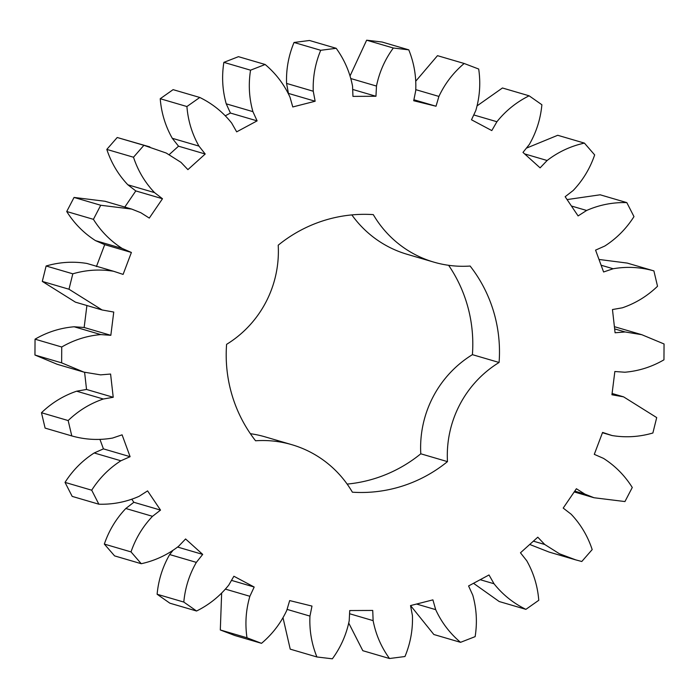 <?xml version="1.0" encoding="UTF-8"?>
<svg xmlns="http://www.w3.org/2000/svg" width="699" height="699" viewBox="0 0 699 699"><rect width="100%" height="100%" fill="white"/><g stroke="black" fill="none" stroke-linecap="round" stroke-linejoin="round"><path stroke-width="1.05" d="M122.211 248.46C110.512 240.998 100.909 231.29 93.413 219.337L66.728 211.517L74.05 197.441L104.981 201.26L131.665 209.071L140.822 212.714L149.298 218.079L162.483 198.743L154.54 192.609C144.955 182.491 137.939 170.705 133.5 157.231L143.898 145.313L166.222 153.037L180.962 162.334L187.9 169.63L205.218 154.016L198.962 146.1C192.068 133.92 188.048 120.726 186.913 106.536L199.783 97.467C212.356 103.609 222.981 112.137 231.666 123.068L236.673 131.849L257.11 120.866L252.916 111.648C249.106 98.105 248.311 84.282 250.548 70.18L265.148 64.491C275.878 73.526 284.161 84.43 289.998 97.178L292.776 106.956L315.144 101.241L313.257 91.237C312.75 77.126 315.232 63.469 320.719 50.293L336.184 48.301C344.45 59.721 349.902 72.347 352.558 86.187L352.951 96.383L375.957 96.261L376.481 86.064C379.304 72.198 384.922 59.511 393.327 48.013L408.775 49.847C414.088 62.971 416.403 76.602 415.722 90.721L413.703 100.743L436.01 106.231L438.911 96.427C444.905 83.618 453.328 72.635 464.171 63.487L478.693 69.035C480.755 83.111 479.794 96.943 475.809 110.521L471.502 119.791L491.799 130.573L496.919 121.731C505.735 110.722 516.474 102.08 529.126 95.807L541.882 104.745C540.563 118.952 536.378 132.19 529.335 144.44L522.983 152.417L540.1 167.856L547.134 160.499C558.265 151.919 570.69 146.126 584.408 143.103L594.666 154.916C590.052 168.424 582.887 180.29 573.18 190.504L565.15 196.716L578.099 215.921L586.636 210.469C599.436 204.833 612.831 202.212 626.82 202.614L633.976 216.611C626.33 228.643 616.605 238.455 604.801 246.031L595.574 250.128L603.595 271.981L613.137 268.757C626.854 266.38 640.441 267.097 653.897 270.897L657.523 286.267C647.291 296.123 635.574 303.296 622.363 307.805L612.464 309.543L615.085 332.776L625.089 331.955L641.787 334.699L664.05 343.969L663.954 359.819C651.73 366.923 638.685 371.055 624.836 372.226L614.849 371.51L611.931 394.769L623.578 396.849L656.702 417.591L652.875 433.004C639.375 436.936 625.78 437.784 612.097 435.547L602.582 432.419L594.29 454.35L603.464 458.361C615.172 465.822 624.775 475.53 632.272 487.483L624.95 501.559L594.019 497.74L584.862 494.106L576.387 488.741L563.202 508.077L571.144 514.211C580.729 524.329 587.737 536.116 592.184 549.589L581.786 561.498L575.801 559.899L559.462 553.783L544.722 544.477L537.784 537.19L520.467 552.804L526.723 560.712C533.617 572.9 537.636 586.085 538.772 600.284L525.901 609.353C513.328 603.211 502.703 594.674 494.018 583.752L489.012 574.962L468.575 585.954L472.769 595.172C476.578 608.715 477.365 622.538 475.137 636.64L460.536 642.329C449.806 633.285 441.523 622.39 435.687 609.642L432.908 599.864L410.531 605.579L412.427 615.583C412.934 629.694 410.444 643.342 404.966 656.527L389.5 658.519C381.235 647.099 375.774 634.474 373.126 620.633L372.733 610.437L349.727 610.55L349.203 620.756C346.381 634.622 340.762 647.3 332.357 658.808L316.909 656.973C311.597 643.84 309.281 630.218 309.963 616.099L311.981 606.077L289.674 600.581L286.773 610.384C280.78 623.202 272.357 634.185 261.513 643.333L246.992 637.785C244.93 623.709 245.891 609.878 249.875 596.291L254.183 587.029L233.885 576.247L228.765 585.089C219.949 596.098 209.211 604.74 196.559 611.013L183.802 602.066C185.121 587.859 189.298 574.63 196.349 562.38L202.701 554.403L185.585 538.964L178.551 546.321C167.419 554.901 154.995 560.694 141.268 563.717L131.019 551.904C135.632 538.396 142.797 526.53 152.504 516.316L160.525 510.104L147.585 490.89L139.04 496.351C126.248 501.987 112.854 504.599 98.856 504.206L91.709 490.2C99.354 478.168 109.079 468.365 120.883 460.781L130.11 456.692L122.089 434.83L112.548 438.063C98.83 440.44 85.243 439.723 71.787 435.923L68.161 420.553C78.393 410.697 90.11 403.524 103.321 399.015L113.221 397.277L110.591 374.044L100.586 374.865L83.897 372.121L61.634 362.851L61.73 347.001C73.954 339.897 86.991 335.765 100.839 334.594L110.835 335.31L113.754 312.051L102.106 309.972L68.983 289.229L72.81 273.816C86.309 269.884 99.905 269.036 113.588 271.264L123.103 274.401L131.395 252.461L122.211 248.46L95.536 240.639C83.828 233.178 74.225 223.47 66.728 211.517M93.413 219.337L100.735 205.261L74.05 197.441M100.735 205.261L131.665 209.071M612.237 435.599L602.468 432.733L612.237 435.599M102.106 309.972L75.422 302.151L42.298 281.409L46.125 265.996C59.625 262.064 73.22 261.216 86.903 263.453L113.588 271.264M351.859 214.916A107.497 105.261 -73.7 0 0 407.15 254.305L433.834 262.125A107.497 105.261 -73.7 0 0 470.121 266.039A139.311 136.419 -73.7 0 1 499.086 362.475L472.402 354.655A139.311 136.419 -73.7 0 0 448.627 265.305M433.834 262.125A107.497 105.261 -73.7 0 1 373.292 214.619A139.311 136.419 -73.7 0 0 278.211 245.2A107.497 105.261 -73.7 0 1 226.598 344.345A139.311 136.419 -73.7 0 0 255.563 440.781A107.497 105.261 -73.7 0 1 291.85 444.695A107.497 105.261 -73.7 0 1 352.392 492.192A139.311 136.419 -73.7 0 0 447.474 461.62A107.497 105.261 -73.7 0 1 499.086 362.475M124.798 207.061L135.798 190.923L127.856 184.789C118.271 174.671 111.263 162.884 106.816 149.411L117.214 137.502L149.874 146.921M169.28 154.54L178.533 146.196L172.277 138.288C165.383 126.1 161.364 112.915 160.228 98.716L173.099 89.647L199.783 97.467M225.489 115.702L230.425 113.046L226.231 103.828C222.422 90.285 221.635 76.462 223.863 62.36L238.464 56.671L265.148 64.491M288.442 93.43L286.573 83.417C286.066 69.306 288.556 55.658 294.034 42.473L309.5 40.481L336.184 48.301M350.155 75.71L366.643 40.193L382.091 42.027L408.775 49.847M415.931 80.979L437.487 55.667L464.171 63.487M477.356 105.663L502.441 87.987L529.126 95.807M526.364 148.162L557.732 135.283L584.408 143.103M567.081 199.582L600.144 194.794L626.82 202.614M598.999 259.46L627.213 263.077L653.897 270.897M614.395 326.678L641.787 334.699M575.801 559.899L549.126 552.079L529.72 544.46M525.901 609.353L499.217 601.533L473.511 583.298M460.536 642.329L433.852 634.509L410.558 605.57M389.5 658.519L362.816 650.699L348.845 623.29M316.909 656.973L290.225 649.153L283.069 618.021M261.513 643.333L234.829 635.513L220.307 629.965L221.644 593.337M196.559 611.013L169.874 603.193L157.118 594.255C158.437 580.048 162.622 566.81 169.665 554.56L172.636 550.838M141.268 563.717L114.592 555.897L104.334 544.084C108.948 530.576 116.113 518.71 125.82 508.496L133.85 502.284L131.919 499.418M98.856 504.206L72.18 496.386L65.024 482.389C72.67 470.357 82.395 460.545 94.199 452.969L103.426 448.872L100.001 439.54M71.787 435.923L45.103 428.103L41.477 412.733C51.709 402.877 63.426 395.704 76.637 391.195L86.536 389.457L84.605 372.322M83.897 372.121L57.213 364.301L34.95 355.031L35.046 339.181C47.27 332.077 60.315 327.945 74.164 326.774L84.151 327.49L86.912 305.515M96.418 266.581L104.71 244.65L95.536 240.639M250.373 433.695A107.497 105.261 -73.7 0 1 265.166 436.875L291.85 444.695M447.474 461.62L420.789 453.8A139.311 136.419 -73.7 0 1 347.141 484.084M420.789 453.8A107.497 105.261 -73.7 0 1 472.402 354.655M131.395 252.461L104.71 244.65M162.483 198.743L135.798 190.923M154.54 192.609L127.856 184.789M72.81 273.816L46.125 265.996M133.5 157.231L106.816 149.411M68.983 289.229L42.298 281.409M143.898 145.313L117.214 137.502M110.835 335.31L84.151 327.49M205.218 154.016L178.533 146.196M100.839 334.594L74.164 326.774M198.962 146.1L172.277 138.288M61.73 347.001L35.046 339.181M186.913 106.536L160.228 98.716M61.634 362.851L34.95 355.031M113.221 397.277L86.536 389.457M257.11 120.866L230.425 113.046M103.321 399.015L76.637 391.195M252.916 111.648L226.231 103.828M68.161 420.553L41.477 412.733M250.548 70.18L223.863 62.36M130.11 456.692L103.426 448.872M315.144 101.241L288.469 93.421M120.883 460.781L94.199 452.969M313.257 91.237L286.573 83.417M91.709 490.2L65.024 482.389M320.719 50.293L294.034 42.473M160.525 510.104L133.85 502.284M375.957 96.261L352.689 89.446M152.504 516.316L125.82 508.496M376.481 86.064L351.055 78.62M131.019 551.904L104.334 544.084M393.327 48.013L366.643 40.193M202.701 554.403L177.729 547.09M436.01 106.231L413.904 99.756M196.349 562.38L169.665 554.56M438.911 96.427L415.87 89.682M183.802 602.066L157.118 594.255M254.183 587.029L231.491 580.38M249.875 596.291L225.628 589.187M496.919 121.731L473.756 114.942M246.992 637.785L220.307 629.965M309.963 616.099L287.071 609.388M547.134 160.499L524.634 153.902M373.126 620.633L349.561 613.731M586.636 210.469L571.424 206.013M435.687 609.642L416.569 604.041M613.137 268.757L601.114 265.227M494.018 583.752L480.196 579.707M625.089 331.955L614.648 328.897M544.722 544.477L533.389 541.157M621.804 396.403L612.079 393.554M584.862 494.106L574.753 491.144M612.088 393.485L623.578 396.849M574.202 491.939L594.019 497.74"/></g></svg>
